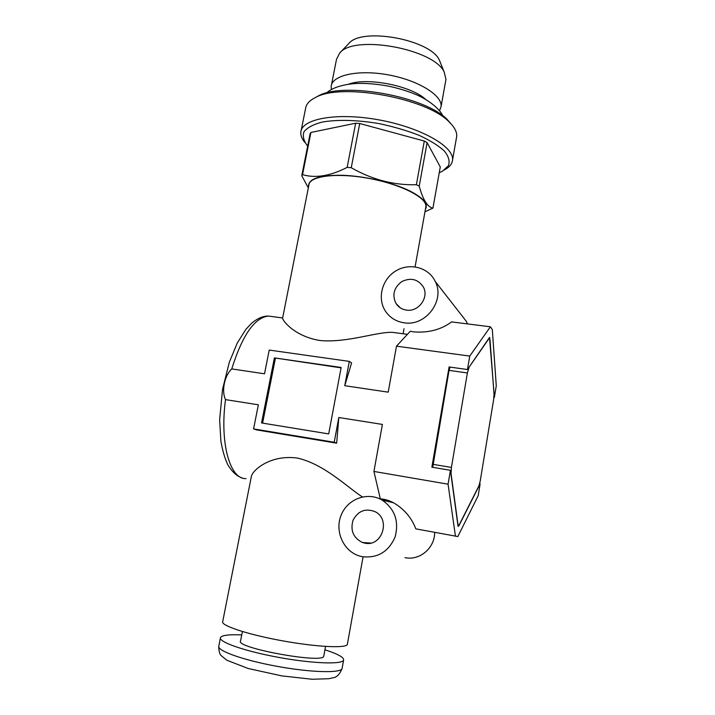 <?xml version="1.0" encoding="UTF-8"?>
<svg xmlns="http://www.w3.org/2000/svg" width="715" height="715" viewBox="0 0 715 715"><rect width="100%" height="100%" fill="white"/><g stroke="black" fill="none" stroke-linecap="round" stroke-linejoin="round"><path stroke-width="1.07" d="M404.243 322.814C425.774 326.549 445.382 300.38 435.238 281.451C428.598 267.276 409.463 262.369 395.699 270.994C381.792 279.368 376.93 298.852 385.707 311.561C390.175 317.898 396.351 321.652 404.243 322.814M493.815 397.254L494.369 397.334L496.273 385.769L492.304 329.544L490.392 326.791L451.567 321.902C441.128 329.66 428.508 332.993 413.708 331.894L410.249 331.277L396.485 346.185L388.2 392.16L344.755 385.707L349.295 361.388L269.224 350.073L264.514 373.793L231.749 368.922C224.492 375.634 221.319 390.971 225.511 399.614L258.365 404.806L253.584 428.902L334.218 442.245L338.821 417.524L382.4 424.415L373.927 471.444L380.335 498.936C384.554 499.061 388.933 500.339 393.473 502.752C404.02 508.857 411.474 517.562 415.835 528.859L418.257 529.306M467.422 323.895L466.412 321.446L460.433 313.778M362.246 556.69C377.583 558.379 388.531 551.828 395.082 537.037C399.211 521.36 394.921 509.062 382.212 500.151C367.662 491.437 347.624 498.802 341.198 515.014C334.459 531.075 343.361 551.292 359.618 556.038L362.246 556.69M404.985 557.629C419.616 560.935 434.881 547.976 434.657 532.362M385.591 500.16L383.07 500.348M425.711 207.681L425.908 206.564C427.007 197.644 400.865 184.22 368.752 178.384C336.649 172.431 309.184 176.015 308.88 185.087L282.631 318.05C281.916 319.56 293.588 336.291 320.186 340.546C347.544 342.977 377.046 331.599 392.535 332.368L397.594 333.029M479.515 483.698L480.14 483.805L478.183 495.692L457.832 536.554L415.835 528.859M341.153 367.465L274.39 357.893L261.547 422.949L328.694 433.916L341.153 367.465M490.392 326.791L469.746 356.079L467.476 369.521L449.092 366.965L431.86 467.181L450.423 470.3L448.073 484.189L373.927 471.444M469.746 356.079L396.485 346.185M494.369 397.334L489.516 337.409L467.476 369.521M347.436 643.929L347.338 644.447C346.105 648.469 315.851 646.977 281.522 640.649C247.176 634.366 220.354 625.393 222.714 621.576L251.314 476.699C252.163 470.354 270.386 454.356 297.315 458.065C324.306 464.026 347.803 487.719 362.371 496.907M334.218 442.245L336.658 443.166L338.821 417.524M336.658 443.166L256.569 429.903L253.584 428.902M344.755 385.707L351.601 362.907L349.295 361.388M364.686 543.114C382.078 547.368 391.185 519.01 374.883 511.6C365.347 508.052 358.063 510.912 353.049 520.198C350.144 530.423 353.264 537.85 362.398 542.479L364.686 543.114M406.522 310.113C418.579 312.16 429.322 297.297 423.298 286.921C417.944 279.1 410.776 277.322 401.785 281.594C393.858 287.653 391.936 294.964 396.012 303.518C398.478 307.253 401.982 309.452 406.522 310.113M489.14 337.954L489.998 338.07M450.423 470.3L458.038 526.222L458.628 526.329L480.14 483.805M458.038 526.222L458.628 526.329M341.082 367.859L274.39 357.893M262.602 423.119L275.373 358.421M448.073 484.189L455.437 536.232M241.742 634.911C229.05 634.348 221.972 635.233 220.497 637.566C218.075 641.82 244.485 651.15 278.412 657.344C312.303 663.591 342.271 664.619 343.584 660.151C344.147 657.434 337.927 653.984 324.923 649.801M242.394 631.542L240.562 640.953C234.654 647.772 323.386 664.056 323.752 656.218L323.824 655.834M308.326 187.893L301.766 175.747L310.122 133.705L310.918 132.454L302.534 174.657L301.766 175.747M425.425 209.254C428.562 203.882 423.137 197.671 409.15 190.619C392.195 182.432 364.239 175.97 342.235 175.264C319.167 175.086 307.951 178.893 308.567 186.669M424.978 211.765L432.933 208.11L440.279 166.944L427.105 142.607L424.299 141.043L359.725 123.507L355.65 123.212L310.918 132.454M439.242 172.753L442.505 171.171L448.466 165.674C450.012 161.268 448.663 156.406 444.426 151.079C438.492 145.637 430.019 140.372 419.008 135.296C406.817 130.541 393.518 126.653 379.12 123.624C357.411 119.906 336.917 119.414 321.991 122.122C313.215 124.455 307.209 127.672 303.982 131.783C302.454 136.234 303.678 140.998 307.656 146.083M355.65 123.212L347.159 167.373L351.253 167.721C372.184 179.688 393.894 185.355 416.38 184.72L419.222 186.168C422.976 199.869 427.543 207.189 432.933 208.11M359.725 123.507L351.253 167.721M302.534 174.657C315.476 178.446 330.348 176.024 347.159 167.373M427.105 142.607L419.222 186.168M424.299 141.043L416.38 184.72M440.646 63.295L439.35 60.096C430.555 39.584 361.772 26.964 348.84 43.481L348.598 43.731M445.704 80.858L445.963 79.383L444.221 72.144C434.371 48.96 354.193 34.248 339.741 52.973L336.506 59.291L331.429 85.076M439.564 110.709L441.075 106.589C442.585 95.47 418.481 80.339 388.379 74.887C358.295 69.292 331.992 75.173 331.161 86.417L331.331 89.429M425.622 99.367C411.304 85.791 366.992 77.032 348.571 84.191M451.38 124.231L447.42 119.736C426.104 96.588 343.209 81.376 318.148 96.007L315.342 97.58M456.367 138.308L456.688 136.511C457.064 132.052 454.615 127.261 449.342 122.14C427.364 98.25 341.216 82.439 315.387 97.553C309.309 100.592 306.02 104.327 305.519 108.769L301.158 130.541M444.39 169.991L445.159 169.5C449.717 166.926 452.175 163.762 452.541 159.999C454.32 146.745 421.019 127.52 379.12 119.914C337.23 112.139 301.533 118.699 300.836 132.15C300.532 135.457 301.891 138.924 304.921 142.535M468.942 367.805L467.387 372.962L451.415 467.422L451.058 473.643L457.993 524.721L459.146 524.944L478.916 485.878L480.23 480.989L493.636 399.605L494.02 394.18L489.998 339.741L489.06 338.463L468.683 367.769M467.387 372.962L449.038 370.397L432.727 467.333M451.415 467.422L432.897 464.33M450.057 367.108L449.038 370.397M245.96 478.603C230.141 479.568 219.577 443.604 225.511 399.614M231.749 368.922C242.331 335.237 254.558 317.621 268.411 316.075L272.12 316.566M220.39 638.12L218.844 645.976C216.359 650.498 242.76 660.079 276.723 666.282C310.659 672.538 340.715 673.316 342.074 668.597L342.181 667.989M466.412 321.446L435.238 281.451M393.473 502.752L382.212 500.151M403.09 333.753L404.002 328.668M415.093 266.829L425.908 206.564M241.965 477.843C237.031 476.315 232.411 472.132 228.094 465.286C225.18 459.584 222.785 451.603 220.899 441.352L219.639 419.794L222.535 389.38L229.327 362.21L237.309 342.941L245.835 329.409L251.608 323.198C257.677 318.273 263.281 315.905 268.411 316.075L282.648 317.952M347.338 644.447L363.059 556.833M392.535 332.368L407.434 334.325M370.683 543.069L362.398 542.479M400.409 307.933L396.012 303.518M343.584 660.151L342.074 668.597C339.679 674.352 336.649 677.409 332.993 677.766L328.811 678.723L312.053 679.25L281.71 675.872L248.069 668.471L226.789 660.204L221.462 655.843C219.791 654.609 218.879 651.526 218.727 646.592M325.54 646.432L323.752 656.218M348.84 43.481L339.741 52.973M439.35 60.096L444.221 72.144M441.075 106.589L445.963 79.383M326.469 93.013C333.324 86.497 347.749 83.494 360.119 83.378C369.19 83.387 378.619 84.316 388.406 86.149C398.148 88.186 407.201 90.93 415.585 94.389C428.768 99.778 440.27 109.511 442.71 115.776M318.148 96.007L315.387 97.553M447.42 119.736L449.342 122.14M452.541 159.999L456.688 136.511"/></g></svg>
